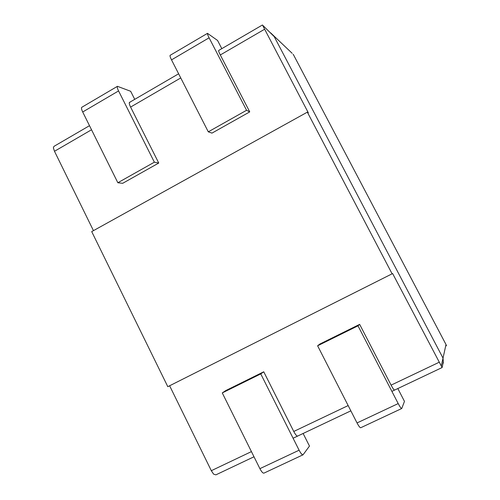 <?xml version="1.0" encoding="UTF-8"?>
<svg xmlns="http://www.w3.org/2000/svg" width="500" height="500" viewBox="0 0 500 500"><rect width="100%" height="100%" fill="white"/><g stroke="black" fill="none" stroke-linecap="round" stroke-linejoin="round"><path stroke-width="0.75" d="M249.744 111.888L246.569 110.281L208.287 131.831L211.969 133.119L249.744 111.888L220.3 54.969C219.019 52.456 218.481 50.956 218.681 50.469L262.425 25L274.2 36.606L443.025 358.106L443.387 363.056L443.025 358.106L274.2 36.606L272.6 34.725L292.169 53.319M169.625 385.769L211.319 470.694L213.588 474.131L215.888 474.85L253.994 456.775M89.5 125.681L53.944 146.381L53.362 147.856L54.488 151.281L93.456 230.644M262.925 25.913L308.35 112.844L307.344 112.156L91.706 231.612L167.806 386.681L392.625 273.55L442.119 367.544L443.338 361.769L442.469 365.894M307.344 112.156L392.125 273.856M221.806 48.65L217.562 40.462L207.5 33.344L170.119 55.331C169.806 55.875 170.275 57.381 171.513 59.862L208.287 131.831M207.5 33.344C207.294 33.825 207.825 35.312 209.094 37.806L246.569 110.281M117.85 182.744L154.369 162.181L158.744 163.038L122.681 183.312L117.85 182.744L82.7 111.988L118.569 90.931L154.369 162.181M134.731 99.35L130.669 91.287L117.444 86.319L81.756 107.312C81.206 107.987 81.519 109.544 82.7 111.988M158.744 163.038L130.594 107.075C129.381 104.594 128.994 103.044 129.444 102.425L129.894 102.413M117.444 86.319C116.988 86.938 117.362 88.475 118.569 90.931M358 325.825L317.613 345.794L319.825 344.056L359.65 324.363L358 325.825L398.2 403.575L357.038 422.944L317.613 345.794M397.831 388.55L404.475 401.388L401.731 408.512C401.175 408.594 399.994 406.944 398.2 403.575M359.65 324.363L391.087 385.138C392.881 388.494 394.056 390.144 394.613 390.075L394.644 390.031M401.731 408.512L360.75 427.731C360.05 427.881 358.812 426.281 357.038 422.944M222.275 392.925L260.763 373.9L263.744 371.794L225.769 390.575L222.275 392.925L259.9 468.656L299.106 450.206L260.763 373.9M303.125 433.469L309.475 446.075L303.056 454.787L264.006 473.1C262.994 473.4 261.625 471.919 259.9 468.656M263.744 371.794L293.756 431.463C295.5 434.744 296.812 436.269 297.688 436.05L297.744 435.994M303.056 454.787C302.169 455.025 300.85 453.5 299.106 450.206M441.287 366.025L446 344.538L446.488 345.812M293.619 55.025L446 344.538L293.619 55.025M211.319 470.694L251.431 451.606M293.756 431.463L348.156 405.569M391.087 385.138L439.144 362.269M264.531 29.281L220.3 54.969M180.756 77.938L130.594 107.075M91.531 129.762L54.488 151.281M209.094 37.806L171.513 59.862M293.65 55.062L293.119 54.244M272.6 34.725L270.65 32.869M442.081 367.562L391.887 391.369M350.85 410.838L293.087 438.231M129.444 102.425L178.631 73.787"/></g></svg>
